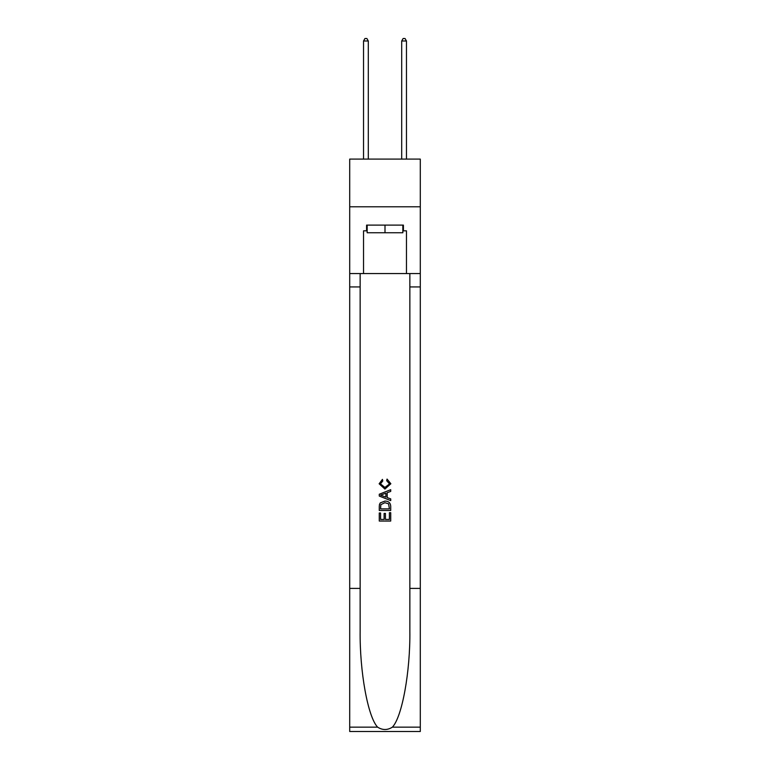 <?xml version="1.0" encoding="UTF-8"?>
<svg xmlns="http://www.w3.org/2000/svg" width="770" height="770" viewBox="0 0 770 770"><rect width="100%" height="100%" fill="white"/><g stroke="black" fill="none" stroke-linecap="round" stroke-linejoin="round"><path stroke-width="1.16" d="M420.295 206.793L420.295 159.092L349.705 159.092L349.705 206.793L420.295 206.793L420.295 273.571L406.464 273.571L406.464 230.827L403.413 230.827L403.413 225.109L366.587 225.109L366.587 230.827L367.155 230.827M402.845 225.109L402.845 232.742L367.155 232.742L367.155 225.109M385 225.109L385 232.742M389.399 512.685L389.399 519.442L385.433 519.442L389.399 519.442L389.399 512.685L390.717 512.685L390.717 521.049L379.273 521.049L379.273 512.984L379.273 521.049M384.115 513.417L384.115 519.442L380.592 519.442L384.115 519.442L384.115 513.417L385.433 513.417L385.433 519.442M380.255 502.887L379.437 504.552L380.255 502.887L384.933 501.097C388.59 501.078 390.525 502.839 390.717 506.381L390.717 510.481L379.273 510.481L379.273 506.573L379.273 510.481M387.05 479.075L386.675 480.692L387.05 479.075L390.862 483.753L384.913 489.056L379.129 483.781L382.449 479.373L382.796 480.981L380.447 483.858L384.904 487.439L389.543 483.906L386.675 480.692M392.382 727.149L420.295 727.149L420.295 731.5L349.705 731.5L349.705 588.396L360.148 588.396L360.148 630.938C359.638 671.604 367.887 717.034 377.618 727.149C382.536 730.287 387.454 730.287 392.382 727.149C402.113 717.034 410.362 671.604 409.852 630.938L409.852 273.571M379.273 494.234L379.273 496.063L390.717 500.606L379.273 496.063L379.273 494.234L390.717 489.691L379.273 494.234M409.852 588.396L420.295 588.396L420.295 273.571M349.705 588.396L349.705 206.793M360.148 273.571L360.148 588.396M420.295 727.149L420.295 588.396M349.705 273.571L363.536 273.571L363.536 230.827L366.587 230.827M363.536 273.571L406.464 273.571M402.845 230.827L403.413 230.827M390.717 489.691L390.717 491.404L387.195 492.704L387.195 497.584L390.717 498.893L390.717 500.606M382.709 495.928L385.876 497.102L385.876 493.195L380.592 495.149L382.709 495.928M385.876 493.195L385.876 497.102M379.273 506.573L379.437 504.552M388.59 503.811L389.399 508.874L388.59 503.811L384.904 502.704L380.832 504.658L380.592 508.874L389.399 508.874L380.592 508.874M379.273 512.984L380.592 512.984L380.592 519.442M368.301 159.092L368.301 40.983L363.536 40.983L363.536 159.092M363.536 40.983L364.97 38.5L366.876 38.5L368.301 40.983M406.464 159.092L406.464 40.983L401.699 40.983L401.699 159.092M401.699 40.983L403.124 38.5L405.03 38.5L406.464 40.983M409.852 286.931L420.295 286.931M360.148 286.931L349.705 286.931M349.705 727.149L377.618 727.149"/></g></svg>
